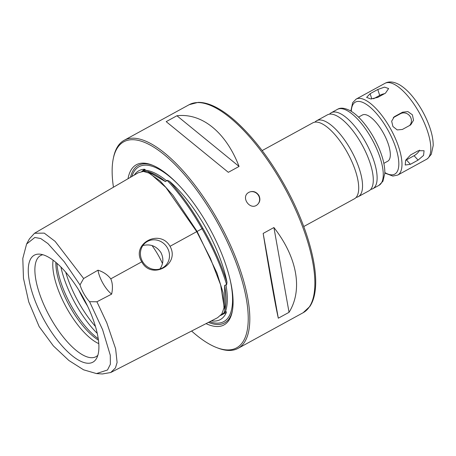 <?xml version="1.0" encoding="UTF-8"?>
<svg xmlns="http://www.w3.org/2000/svg" width="456" height="456" viewBox="0 0 456 456"><rect width="100%" height="100%" fill="white"/><g stroke="black" fill="none" stroke-linecap="round" stroke-linejoin="round"><path stroke-width="0.68" d="M385.44 93.184L377.767 97.384L370.768 98.963L366.624 97.379L370.112 93.697L377.785 89.496L384.528 87.119L388.626 88.549L385.44 93.184M410.035 125.263L402.363 129.464L397.227 129.92L392.924 126.517L391.658 121.216L394.218 116.833L394.907 116.394L402.58 112.193L407.903 111.6L412.418 114.849L413.524 120.264L410.731 124.819L410.035 125.263M418.066 160.119L410.394 164.32L405.219 165.015L405.652 160.238L410.594 154.937L418.266 150.736L424.074 150.731L423.556 155.422L418.066 160.119L414.088 155.707A7.53 3.779 138 0 0 419.617 150.138M384.528 93.679A7.53 3.209 -17.9 0 0 379.694 95.407L373.538 98.781M409.585 125.508A7.53 6.988 54 0 0 409.767 115.944A7.53 6.988 54 0 0 400.51 113.692L393.306 117.637M405.618 160.307A7.53 3.779 138 0 0 406.416 159.908L414.088 155.707M358.536 117.124L362.4 115.003A26.357 9.736 61.3 0 1 383.296 132.901A26.357 9.736 61.3 0 1 388.102 160.991A26.357 9.736 61.3 0 1 387.714 161.236L383.849 163.356M329.523 114.154A43.297 15.994 61.3 0 1 331.244 112.746A43.297 15.994 61.3 0 1 365.581 142.152A43.297 15.994 61.3 0 1 373.475 188.299A43.297 15.994 61.3 0 1 372.837 188.698A43.297 15.994 61.3 0 1 370.728 189.394M314.948 122.14A43.297 15.994 61.3 0 1 316.669 120.732L327.414 114.849A43.297 15.994 61.3 0 1 337.121 116.046A43.297 15.994 61.3 0 1 362.235 145.139A43.297 15.994 61.3 0 1 373.225 181.972A43.297 15.994 61.3 0 1 369.639 190.397A43.297 15.994 61.3 0 1 369.007 190.802L358.256 196.684A43.297 15.994 61.3 0 1 356.147 197.38M316.669 120.732A43.297 15.994 61.3 0 1 351 150.138A43.297 15.994 61.3 0 1 358.895 196.279A43.297 15.994 61.3 0 1 358.256 196.684M262.16 150.583L312.833 122.829A43.297 15.994 61.3 0 1 322.54 124.026A43.297 15.994 61.3 0 1 347.66 153.125A43.297 15.994 61.3 0 1 358.644 189.958A43.297 15.994 61.3 0 1 355.064 198.383A43.297 15.994 61.3 0 1 354.426 198.782L303.753 226.535M191.605 331.033A117.471 43.394 -118.7 0 0 216.834 347.654L218.11 348.139A118.6 43.81 -118.7 0 0 238.078 348.35A118.6 43.81 -118.7 0 0 219.541 223.286A118.6 43.81 -118.7 0 0 124.152 140.305A118.6 43.81 -118.7 0 0 113.572 157.24L113.293 158.574A117.471 43.394 -118.7 0 0 113.459 187.216M248.93 192.284C252.898 190.614 256.215 191.651 258.865 195.402C260.644 199.164 260.045 202.333 257.076 204.909C250.167 210.529 240.734 197.619 248.235 192.723L248.93 192.284M273.913 227.538C297.204 257.212 303.035 289.908 289.047 312.32L278.308 318.202C275.321 305.087 269.485 272.392 263.169 233.421L273.913 227.538L289.047 312.32M176.928 115.756C202.031 112.826 225.994 132.371 239.064 166.446L228.325 172.322L166.189 121.638L176.928 115.756L239.064 166.446M278.308 318.202L263.169 233.421M256.996 204.966A7.53 6.988 54 0 0 258.58 195.607A7.53 6.988 54 0 0 248.161 192.774M216.834 347.654A117.471 43.394 -118.7 0 0 218.253 223.987A117.471 43.394 -118.7 0 0 113.293 158.574M206.038 323.629A91.303 33.727 -118.7 0 0 232.189 311.875A91.303 33.727 -118.7 0 0 209.777 228.633A91.303 33.727 -118.7 0 0 151.711 164.907A91.303 33.727 -118.7 0 0 128.011 178.729M208.472 322.381A89.798 33.168 -118.7 0 0 232.366 310.969M152.572 165.249A89.798 33.168 -118.7 0 0 130.49 177.287M134.281 175.075A84.839 31.339 61.3 0 1 134.68 174.494A84.839 31.339 61.3 0 1 144.643 169.256L145.304 169.814L143.23 170.932L147.983 171.547L165.42 181.613L167.107 180.314L169.29 181.123A84.839 31.339 61.3 0 1 226.991 282.287L226.649 284.709L224.626 285.41L224.825 310.325L224.044 312.611L226.085 311.431L226.347 312.497A84.839 31.339 61.3 0 1 214.941 321.064A84.839 31.339 61.3 0 1 211.396 320.882M226.991 282.287C221.342 264.417 213.3 246.411 202.869 228.274L170.031 246.297C180.394 264.543 151.443 280.486 141.759 261.829L110.774 278.844C112.632 283.039 112.923 288.129 111.646 294.12L96.911 301.775L89.581 301.701A18.827 6.954 61.3 0 1 80.005 284.909L83.642 278.513L97.994 270.191C103.29 271.85 107.553 274.734 110.774 278.844M220.59 315.484L226.347 312.497M144.643 169.256L141.725 171.524M202.869 228.274C192.557 210.051 181.363 194.33 169.29 181.123M96.484 373.578L102.372 373.971L110.745 372.512L217.552 317.724L221.821 313.979L224.187 307.333L220.653 284.977L210.415 258.381L196.73 231.637L165.887 187.462L149.984 173.383L143.378 171.416L138.225 172.773L34.536 233.25L29.435 238.853L26.596 244.028L22.8 258.455L23.461 278.245L28.734 301.895L39.159 326.61L53.38 345.922L68.907 360.508L83.602 369.822L96.484 373.578L107.496 369.993L110.369 364.258L110.278 355.23L102.6 329.671L89.581 301.701M110.745 372.512L115.465 367.906L117.095 362.457L115.63 348.76L106.812 322.877L96.911 301.775M111.646 294.12A18.827 6.954 61.3 0 1 97.994 270.191M83.642 278.513L55.125 241.372L44.243 233.119L34.536 233.25M141.759 261.829C130.672 244.063 159.657 228.182 170.031 246.297M167.386 247.876A15.247 14.153 54 0 0 146.005 242.335A15.247 14.153 54 0 0 143.503 262.992A15.247 14.153 54 0 0 163.909 267.022A15.247 14.153 54 0 0 167.386 247.876M159.97 268.977C163.459 263.756 163.778 258.284 160.928 252.561C156.459 246.063 150.446 243.721 142.888 245.533M80.005 284.909L64.199 261.715L47.92 243.572L40.732 238.534L34.838 237.468L26.596 244.028M165.42 181.613A84.525 31.225 -118.7 0 0 150.668 172.567L147.983 171.547M224.825 310.325L225.178 308.627A84.525 31.225 -118.7 0 0 224.626 285.41M45.218 322.004A60.979 22.526 -118.7 0 0 96.621 358.262A60.979 22.526 -118.7 0 0 83.34 297.871A60.979 22.526 -118.7 0 0 39.609 254.146A60.979 22.526 -118.7 0 0 45.218 322.004M42.818 254.727A57.655 21.295 -118.7 0 0 42.733 254.744A57.655 21.295 -118.7 0 0 50.918 318.71A57.655 21.295 -118.7 0 0 97.801 355.309A57.655 21.295 -118.7 0 0 97.863 355.247M53.107 260.205A52.708 19.471 -118.7 0 0 67.442 309.396A52.708 19.471 -118.7 0 0 98.792 343.625M55.849 262.371A52.708 19.471 -118.7 0 0 70.515 307.714A52.708 19.471 -118.7 0 0 98.439 340.147M56.983 263.34A54.013 19.95 -118.7 0 0 71.962 306.991A54.013 19.95 -118.7 0 0 98.234 338.671M152.036 245.562A38.589 14.256 61.3 0 1 162.456 263.511M350.863 111.053L352.659 102.708L356.102 99.134L384.95 83.34A43.297 15.994 61.3 0 1 419.281 112.746A43.297 15.994 61.3 0 1 427.175 158.887A43.297 15.994 61.3 0 1 426.542 159.292L397.695 175.087L392.85 176.067L384.835 173.086M356.102 99.134A43.297 15.994 61.3 0 1 390.433 128.541A43.297 15.994 61.3 0 1 398.333 174.688A43.297 15.994 61.3 0 1 397.695 175.087M371.811 98.958L370.112 93.697M379.694 95.407L377.785 89.496M393.608 117.34L394.907 116.394M400.51 113.692L402.58 112.193M406.416 159.908L410.394 164.32M351.302 111.315A41.04 15.162 61.3 0 1 381.934 120.526A41.04 15.162 61.3 0 1 395.369 173.736A41.04 15.162 61.3 0 1 384.847 172.573M379.614 184.936A43.297 15.994 61.3 0 1 378.976 185.341L382.926 181.266L384.824 173.371C384.995 166.457 383.165 158.346 379.329 149.044C374.963 138.658 369.4 129.481 362.645 121.507C358.627 116.839 354.654 113.322 350.721 110.968C344.924 107.895 340.478 107.365 337.383 109.389A43.297 15.994 61.3 0 1 371.714 138.789A43.297 15.994 61.3 0 1 379.614 184.936M303.137 312.725L309.892 306.415C312.753 302.117 314.549 296.542 315.278 289.702C318.083 265.99 306.939 226.717 287.28 190.129C272.05 161.931 255.212 139.308 236.761 122.254C229.311 115.493 222.197 110.403 215.42 106.983C209.144 103.814 203.376 102.281 198.126 102.383L189.206 104.68A118.6 43.81 61.3 0 1 284.595 187.661A118.6 43.81 61.3 0 1 303.137 312.725L238.078 348.35M209.743 321.731A88.287 32.615 -118.7 0 0 230.092 279.591M177.783 184.064A88.287 32.615 -118.7 0 0 145.065 165.157A88.287 32.615 -118.7 0 0 131.869 176.483M225.361 311.893A84.525 31.225 -118.7 0 0 225.937 284.692M166.736 180.895A84.525 31.225 -118.7 0 0 144.546 170.208M226.649 284.709C221.131 266.35 212.923 247.705 202.031 228.775C191.269 209.749 179.63 193.595 167.107 180.314M221.092 314.931L226.085 311.431M224.021 308.404L223.132 292.9L216.976 273.053L197.117 231.46L172.944 195.276L160.05 180.889L148.046 172.448M145.304 169.814L142.169 171.467M60.91 267.028A60.238 22.253 -118.7 0 0 76.129 305.041A60.238 22.253 -118.7 0 0 97.248 333.376M65.727 272.209A60.238 22.253 -118.7 0 0 79.207 303.354A60.238 22.253 -118.7 0 0 95.475 326.53M78.723 289.965A58.037 21.438 -118.7 0 0 84.206 300.498A58.037 21.438 -118.7 0 0 87.512 306.016M372.837 188.698L378.976 185.341M331.244 112.746L337.383 109.389M384.95 83.34C389.042 81.06 394.041 81.624 399.94 85.027C404.09 87.581 408.211 91.308 412.298 96.216C419.4 104.869 425.003 114.621 429.102 125.474C431.883 132.975 433.251 139.673 433.2 145.572L431.296 154.27L427.7 158.563L426.542 159.292M189.206 104.68L124.152 140.305"/></g></svg>
